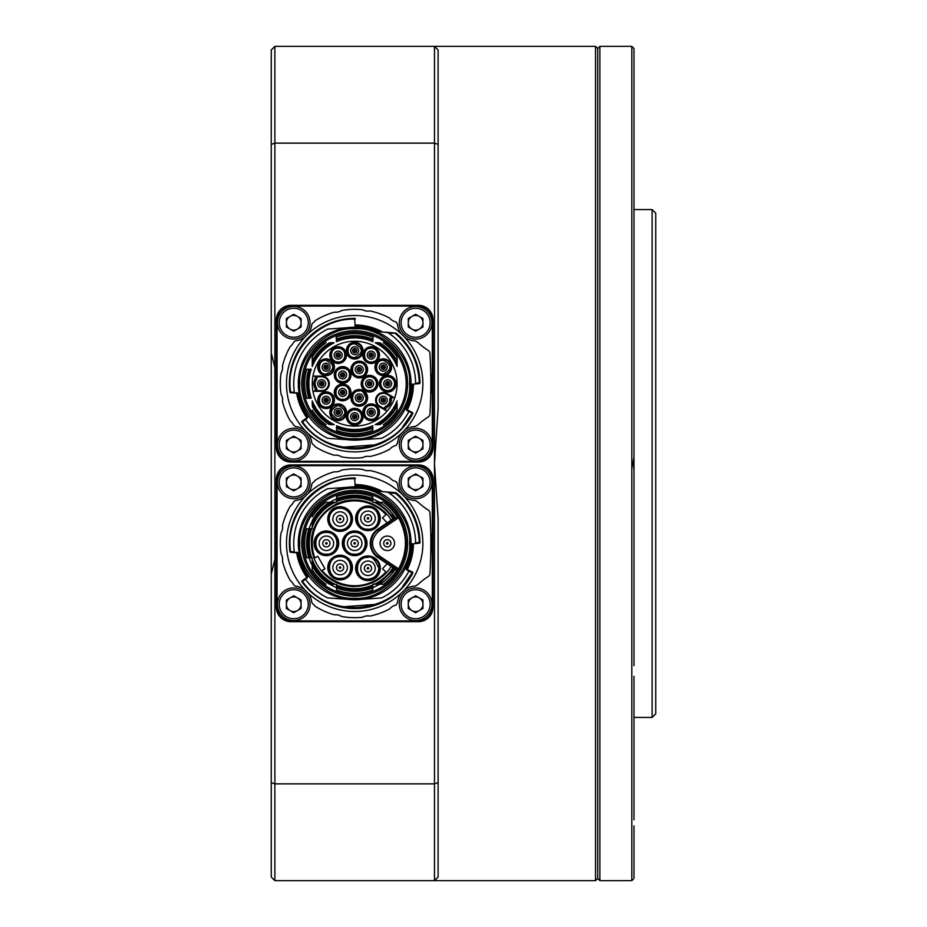 <?xml version="1.0" encoding="UTF-8"?>
<svg xmlns="http://www.w3.org/2000/svg" width="927" height="927" viewBox="0 0 927 927"><rect width="100%" height="100%" fill="white"/><g stroke="black" fill="none" stroke-linecap="round" stroke-linejoin="round"><path stroke-width="1.39" d="M652.121 209.583L655.748 213.21L655.748 713.79L652.121 717.417L652.121 209.583L633.987 209.583M633.987 676.258L633.987 819.781M633.118 879.329L631.808 880.65L631.808 46.35L599.885 46.35L599.885 880.65L631.808 880.65M633.987 469.607L633.987 457.393L632.898 463.5L633.987 469.607L633.987 665.667M633.987 48.575L632.898 47.439L633.987 48.575L633.987 457.393M597.718 48.528L597.718 878.472L595.54 880.65L595.54 46.35L597.718 48.528L599.885 46.35M271.252 573.998L274.879 559.398L274.879 880.65L271.252 877.023L271.252 49.977L274.879 46.35L434.485 46.35L438.112 49.977L438.112 408.61L434.485 463.5L434.485 46.35L595.54 46.35M274.879 559.398L274.879 367.602L271.252 353.002M271.252 782.631L274.879 783.86L434.485 783.86L434.485 463.5L438.112 518.39L438.112 877.023L434.485 880.65L434.485 783.86L438.112 782.631M271.252 49.977L274.879 46.35L274.879 143.14L434.485 143.14L438.112 144.369M271.252 144.369L274.879 143.14L274.879 367.602M274.879 880.65L595.54 880.65M633.987 825.899L633.987 878.425M633.987 101.101L633.987 107.219M633.987 261.333L633.987 250.742M354.682 328.784C327.393 326.408 297.393 356.408 299.757 383.697C297.393 410.985 327.382 440.985 354.682 438.622C381.959 440.985 411.959 410.985 409.595 383.697C411.959 356.408 381.97 326.408 354.682 328.784M354.682 327.324A56.373 56.373 0 0 0 298.309 383.697A56.373 56.373 0 0 0 354.682 440.07A56.373 56.373 0 0 0 411.043 383.697A56.373 56.373 0 0 0 354.682 327.324M354.682 436.652A52.955 52.955 0 0 1 301.715 383.697A52.955 52.955 0 0 1 354.682 330.742A52.955 52.955 0 0 1 407.637 383.697A52.955 52.955 0 0 1 354.682 436.652M354.682 435.203A51.506 51.506 0 0 1 303.164 383.697A51.506 51.506 0 0 1 354.682 332.19A51.506 51.506 0 0 1 406.188 383.697A51.506 51.506 0 0 1 354.682 435.203M312.237 400.893A45.794 45.794 0 0 0 334.172 424.636L331.565 424.682L331.982 423.778A46.06 46.06 0 0 1 312.944 403.175L312.237 400.893M312.237 401.02L312.237 404.751C316.513 413.233 322.735 419.873 330.927 424.682L331.565 424.682M325.945 424.682L326.026 424.682A50.012 50.012 0 0 1 312.237 410.163L312.237 410.244A50.058 50.058 0 0 0 325.945 424.682A50.058 50.058 0 0 1 312.237 410.244M372.863 341.669A45.794 45.794 0 0 0 336.501 341.669L336.177 337.822L338.564 340.557A46.06 46.06 0 0 1 370.8 340.557L372.863 341.669L373.175 337.231A50.012 50.012 0 0 0 336.177 337.231L336.177 337.822M336.177 337.185A50.058 50.058 0 0 1 373.175 337.185A50.058 50.058 0 0 0 336.177 337.185L336.177 337.231M336.536 425.748A45.794 45.794 0 0 0 372.816 425.748L370.8 426.849A46.06 46.06 0 0 1 338.564 426.849L336.536 425.748L336.536 430.36A50.058 50.058 0 0 0 354.682 433.755A50.058 50.058 0 0 1 336.536 430.36M306.767 398.204L311.24 398.204A45.794 45.794 0 0 1 311.24 369.189L306.767 369.189A50.058 50.058 0 0 0 306.767 398.204A50.058 50.058 0 0 1 306.767 369.189M331.982 343.616L331.565 342.712L334.172 342.758A45.794 45.794 0 0 0 312.237 366.501L312.237 363.952L312.237 366.374L312.944 364.218A46.06 46.06 0 0 1 331.982 343.616L334.172 342.758M331.565 342.712L330.927 342.712C322.735 347.521 316.513 354.16 312.237 362.654L312.237 357.231L312.237 363.952L312.944 364.218M325.945 342.712L326.026 342.712A50.012 50.012 0 0 0 312.237 357.231L312.237 357.15A50.058 50.058 0 0 1 325.945 342.712A50.058 50.058 0 0 0 312.237 357.15M383.407 342.712A50.058 50.058 0 0 1 397.115 357.15L397.115 362.654L397.115 357.15A50.058 50.058 0 0 0 383.407 342.712L383.338 342.712A50.012 50.012 0 0 1 397.115 357.231M397.115 366.478L397.115 366.501A45.794 45.794 0 0 0 375.18 342.758L377.799 342.712L377.37 343.616A46.06 46.06 0 0 1 396.42 364.218L397.104 366.408L397.115 362.654C392.851 354.16 386.617 347.521 378.425 342.712L377.799 342.712M397.115 400.893L396.42 403.175A46.06 46.06 0 0 1 377.37 423.778L377.799 424.682L375.18 424.636A45.794 45.794 0 0 0 397.115 400.893L397.115 401.02M377.799 424.682L378.425 424.682C386.617 419.873 392.851 413.233 397.115 404.751L397.115 410.163L397.115 403.442L396.42 403.175M354.682 341.252A42.445 42.445 0 0 1 387.022 411.171A42.445 42.445 0 0 1 312.932 376.084A42.445 42.445 0 0 1 354.682 341.252M334.172 424.636L331.982 423.778M336.501 341.669L338.564 340.557M372.816 430.36A50.058 50.058 0 0 1 354.682 433.755A50.058 50.058 0 0 0 372.816 430.36L372.816 425.748M311.205 398.204L310.406 396.385A46.06 46.06 0 0 1 310.406 371.02L311.205 369.189M375.18 342.758L377.37 343.616M377.37 423.778L375.18 424.636M383.338 424.682L383.407 424.682A50.058 50.058 0 0 0 397.115 410.244L397.115 410.163A50.012 50.012 0 0 1 383.338 424.682M411.043 382.747L410.939 380.244M410.939 387.15L411.043 384.659M347.289 439.688A56.477 56.477 0 0 0 362.063 439.688L381.704 438.309A60.939 60.939 0 0 0 408.54 412.214A1.448 1.448 0 0 0 407.903 410.232L405.771 409.166A0.73 0.73 0 0 1 405.447 408.204L405.632 408.309A56.593 56.593 0 0 0 411.252 384.983L411.032 384.995A0.73 0.73 0 0 1 411.692 384.288L419.305 383.627L419.236 382.909C418.587 363.083 410.719 346.721 395.667 333.801L395.725 333.083L387.162 332.329A1.448 1.448 0 0 1 387.822 332.561L375.597 331.321A0.73 0.73 0 0 1 375.4 331.275L380.452 331.692A58.042 58.042 0 0 0 355.18 325.667L355.18 326.095A57.601 57.601 0 0 1 379.131 331.542L379.363 331.646M315.864 376.084L315.864 379.34L315.145 379.108A7.984 7.984 0 0 0 315.145 388.286L315.864 388.054L315.864 391.31M312.932 376.084L321.669 376.084A7.613 7.613 0 0 1 329.282 383.697A7.613 7.613 0 0 1 321.669 391.31L312.932 391.31M326.095 375.539A8.343 8.343 0 0 1 317.752 367.196A8.343 8.343 0 0 1 326.095 358.853A8.343 8.343 0 0 1 334.438 367.196A8.343 8.343 0 0 1 326.095 375.539M326.095 408.54A8.343 8.343 0 0 1 317.752 400.197A8.343 8.343 0 0 1 326.095 391.854A8.343 8.343 0 0 1 334.438 400.197A8.343 8.343 0 0 1 326.095 408.54M338.17 420.626A8.343 8.343 0 0 1 329.827 412.283A8.343 8.343 0 0 1 338.17 403.94A8.343 8.343 0 0 1 346.513 412.283A8.343 8.343 0 0 1 338.17 420.626M354.682 425.053A8.343 8.343 0 0 1 346.339 416.71A8.343 8.343 0 0 1 354.682 408.367A8.343 8.343 0 0 1 363.025 416.71A8.343 8.343 0 0 1 354.682 425.053M371.182 420.626A8.343 8.343 0 0 1 362.839 412.283A8.343 8.343 0 0 1 371.182 403.94A8.343 8.343 0 0 1 379.525 412.283A8.343 8.343 0 0 1 371.182 420.626M369.549 392.04A8.343 8.343 0 0 1 361.206 383.697A8.343 8.343 0 0 1 369.549 375.354A8.343 8.343 0 0 1 377.892 383.697A8.343 8.343 0 0 1 369.549 392.04M387.683 392.04A8.343 8.343 0 0 1 379.34 383.697A8.343 8.343 0 0 1 387.683 375.354A8.343 8.343 0 0 1 396.026 383.697A8.343 8.343 0 0 1 387.683 392.04M342.642 400.777A8.343 8.343 0 0 1 334.299 392.434A8.343 8.343 0 0 1 342.642 384.091A8.343 8.343 0 0 1 350.985 392.434A8.343 8.343 0 0 1 342.642 400.777M359.27 377.892A8.343 8.343 0 0 1 350.927 369.549A8.343 8.343 0 0 1 359.27 361.206A8.343 8.343 0 0 1 367.613 369.549A8.343 8.343 0 0 1 359.27 377.892M342.642 383.303A8.343 8.343 0 0 1 334.299 374.96A8.343 8.343 0 0 1 342.642 366.617A8.343 8.343 0 0 1 350.985 374.96A8.343 8.343 0 0 1 342.642 383.303M359.27 406.188A8.343 8.343 0 0 1 350.927 397.845A8.343 8.343 0 0 1 359.27 389.502A8.343 8.343 0 0 1 367.613 397.845A8.343 8.343 0 0 1 359.27 406.188M383.268 375.539A8.343 8.343 0 0 1 374.925 367.196A8.343 8.343 0 0 1 383.268 358.853A8.343 8.343 0 0 1 391.611 367.196A8.343 8.343 0 0 1 383.268 375.539M371.182 363.454A8.343 8.343 0 0 1 362.839 355.111A8.343 8.343 0 0 1 371.182 346.768A8.343 8.343 0 0 1 379.525 355.111A8.343 8.343 0 0 1 371.182 363.454M354.682 359.027A8.343 8.343 0 0 1 346.339 350.684A8.343 8.343 0 0 1 354.682 342.341A8.343 8.343 0 0 1 363.025 350.684A8.343 8.343 0 0 1 354.682 359.027M338.17 363.454A8.343 8.343 0 0 1 329.827 355.111A8.343 8.343 0 0 1 338.17 346.768A8.343 8.343 0 0 1 346.513 355.111A8.343 8.343 0 0 1 338.17 363.454M387.022 411.171L379.456 406.802A7.613 7.613 0 0 1 383.268 392.584A7.613 7.613 0 0 1 387.069 393.604L394.647 397.973M326.095 359.572A7.613 7.613 0 0 0 318.471 367.196A7.613 7.613 0 0 0 326.095 374.809A7.613 7.613 0 0 0 333.708 367.196A7.613 7.613 0 0 0 326.095 359.572M326.095 392.584A7.613 7.613 0 0 0 318.471 400.197A7.613 7.613 0 0 0 326.095 407.822A7.613 7.613 0 0 0 333.708 400.197A7.613 7.613 0 0 0 326.095 392.584M338.17 404.67A7.613 7.613 0 0 0 330.557 412.283A7.613 7.613 0 0 0 338.17 419.896A7.613 7.613 0 0 0 345.794 412.283A7.613 7.613 0 0 0 338.17 404.67M354.682 409.085A7.613 7.613 0 0 0 347.057 416.71A7.613 7.613 0 0 0 354.682 424.323A7.613 7.613 0 0 0 362.295 416.71A7.613 7.613 0 0 0 354.682 409.085M371.182 404.67A7.613 7.613 0 0 0 363.569 412.283A7.613 7.613 0 0 0 371.182 419.896A7.613 7.613 0 0 0 378.795 412.283A7.613 7.613 0 0 0 371.182 404.67M369.549 376.084A7.613 7.613 0 0 0 361.936 383.697A7.613 7.613 0 0 0 369.549 391.31A7.613 7.613 0 0 0 377.173 383.697A7.613 7.613 0 0 0 369.549 376.084M387.683 376.084A7.613 7.613 0 0 0 380.07 383.697A7.613 7.613 0 0 0 387.683 391.31A7.613 7.613 0 0 0 395.308 383.697A7.613 7.613 0 0 0 387.683 376.084M342.642 384.821A7.613 7.613 0 0 0 335.029 392.434A7.613 7.613 0 0 0 342.642 400.058A7.613 7.613 0 0 0 350.267 392.434A7.613 7.613 0 0 0 342.642 384.821M359.27 361.936A7.613 7.613 0 0 0 351.657 369.549A7.613 7.613 0 0 0 359.27 377.173A7.613 7.613 0 0 0 366.895 369.549A7.613 7.613 0 0 0 359.27 361.936M342.642 367.335A7.613 7.613 0 0 0 335.029 374.96A7.613 7.613 0 0 0 342.642 382.573A7.613 7.613 0 0 0 350.267 374.96A7.613 7.613 0 0 0 342.642 367.335M359.27 390.221A7.613 7.613 0 0 0 351.657 397.845A7.613 7.613 0 0 0 359.27 405.458A7.613 7.613 0 0 0 366.895 397.845A7.613 7.613 0 0 0 359.27 390.221M383.268 359.572A7.613 7.613 0 0 0 375.644 367.196A7.613 7.613 0 0 0 383.268 374.809A7.613 7.613 0 0 0 390.881 367.196A7.613 7.613 0 0 0 383.268 359.572M371.182 347.498A7.613 7.613 0 0 0 363.569 355.111A7.613 7.613 0 0 0 371.182 362.724A7.613 7.613 0 0 0 378.795 355.111A7.613 7.613 0 0 0 371.182 347.498M354.682 343.071A7.613 7.613 0 0 0 347.057 350.684A7.613 7.613 0 0 0 354.682 358.309A7.613 7.613 0 0 0 362.295 350.684A7.613 7.613 0 0 0 354.682 343.071M338.17 347.498A7.613 7.613 0 0 0 330.557 355.111A7.613 7.613 0 0 0 338.17 362.724A7.613 7.613 0 0 0 345.794 355.111A7.613 7.613 0 0 0 338.17 347.498M326.095 374.091C317.567 374.728 316.895 359.827 326.095 360.302C335.018 364.774 335.018 369.375 326.095 374.091M326.095 407.092C316.837 407.324 317.509 392.839 326.095 393.303C335.354 392.99 334.624 407.637 326.095 407.092M338.17 419.178C329.236 414.589 329.236 409.989 338.17 405.389C347.046 409.989 347.046 414.578 338.17 419.178M371.182 419.178C362.04 419.583 362.573 404.809 371.182 405.389C380.476 405.041 379.653 419.757 371.182 419.178M342.642 399.328C333.488 399.583 333.952 385.145 342.642 385.551C351.785 385.134 351.287 399.908 342.642 399.328M359.27 376.443C350.754 376.941 350.012 362.353 359.27 362.666C367.776 362.109 368.54 376.721 359.27 376.443M349.537 374.96C349.919 383.894 335.284 383.848 335.748 374.96C335.203 366.246 350.07 365.956 349.537 374.96M359.27 404.74C349.977 405.087 350.823 390.348 359.27 390.951C361.808 389.896 364.091 392.376 366.142 398.378C365.597 402.121 363.314 404.242 359.27 404.74M383.268 374.091C374.01 374.404 374.728 359.757 383.268 360.302C392.156 364.983 392.156 369.583 383.268 374.091M371.182 362.005C362.677 362.619 361.936 347.834 371.182 348.216C379.583 347.66 380.58 362.272 371.182 362.005M354.682 357.579C345.725 357.903 345.852 343.442 354.682 343.801C363.558 348.367 363.558 352.967 354.682 357.579M338.17 362.005C329.097 361.889 329.433 347.428 338.17 348.216C347.254 347.892 346.907 362.411 338.17 362.005M312.944 403.175L312.237 403.442M370.8 340.557L373.175 337.822M371.356 339.352C360.209 335.319 349.097 335.319 338.007 339.352M338.564 426.849L336.536 429.328M338.007 428.042L354.682 431.067L371.356 428.042L370.8 426.849M372.816 429.328L371.356 428.042M307.752 398.204L310.406 396.385M310.406 371.02L307.752 369.189M309.166 370.557C306.686 379.317 306.686 388.077 309.166 396.837M396.42 364.218L397.115 363.952M317.312 391.31L316.594 387.799L315.864 388.054A7.254 7.254 0 0 1 315.864 379.34L316.594 379.595L317.312 376.084M384.485 409.699L386.119 406.872L386.629 407.44A7.984 7.984 0 0 0 391.217 399.491L390.464 399.34L392.098 396.513M390.846 395.783L389.711 399.189L390.464 399.34A7.254 7.254 0 0 1 386.119 406.872L385.609 406.293L383.222 408.981M414.288 384.068A1.448 1.448 0 0 0 415.609 382.596A60.939 60.939 0 0 0 387.822 332.561M295.597 393.118A1.448 1.448 0 0 1 294.288 391.866A60.939 60.939 0 0 1 327.648 329.085L347.289 327.706A56.477 56.477 0 0 1 355.168 327.219L354.682 319.131C317.104 317.961 284.682 354.856 290.638 391.959L290.58 392.677L298.598 393.384A0.73 0.73 0 0 1 299.247 393.963L299.027 393.963A56.593 56.593 0 0 0 308.193 415.968L308.378 415.841A0.73 0.73 0 0 1 308.204 416.849L306.258 418.228A1.448 1.448 0 0 0 305.945 420.29A60.939 60.939 0 0 0 327.648 438.309L350.742 439.931M316.594 387.799A6.524 6.524 0 0 1 316.594 379.595M389.711 399.189A6.524 6.524 0 0 1 385.609 406.293M411.692 384.288L411.032 384.995L411.692 384.288M405.922 409.247L405.632 408.309L406.547 408.761A57.601 57.601 0 0 0 412.272 384.902L411.252 384.983L411.866 384.276M405.447 408.204L405.771 409.166L405.447 408.204M305.655 419.549L302.538 421.785C328.135 460.279 392.874 455.192 412.133 413.152L412.457 412.503L407.903 410.232M308.204 416.849L308.378 415.841L308.204 416.849M306.675 418.83L306.246 418.239L302.121 421.194L301.947 422.214A65.296 65.296 0 0 0 412.782 413.488L408.703 411.449M298.424 393.361L299.027 393.963L297.532 393.824A58.042 58.042 0 0 0 307.011 416.814L307.046 418.575M299.247 393.963L298.598 393.384L299.247 393.963M355.25 318.401L355.238 319.131L355.25 318.401A65.296 65.296 0 0 0 289.919 392.051L294.415 392.283M376.2 331.379L376.014 331.287A56.593 56.593 0 0 0 355.168 327.115M385.759 332.214L387.162 332.329M321.669 379.711A3.986 3.986 0 0 1 325.655 383.697A3.986 3.986 0 0 1 321.669 387.683A3.986 3.986 0 0 1 317.683 383.697A3.986 3.986 0 0 1 321.669 379.711M321.669 381.518A2.178 2.178 0 0 1 323.847 383.697A2.178 2.178 0 0 1 321.669 385.875A2.178 2.178 0 0 1 319.491 383.697A2.178 2.178 0 0 1 321.669 381.518A2.178 2.178 0 0 1 323.847 383.697A2.178 2.178 0 0 1 321.669 385.875A2.178 2.178 0 0 1 319.491 383.697A2.178 2.178 0 0 1 321.669 381.518A2.178 2.178 0 0 1 323.847 383.697A2.178 2.178 0 0 1 321.669 385.875A2.178 2.178 0 0 1 319.491 383.697M320.939 383.697A0.73 0.73 0 0 1 321.669 382.967A0.73 0.73 0 0 1 322.399 383.697A0.73 0.73 0 0 1 321.669 384.427A0.73 0.73 0 0 1 320.939 383.697M383.268 396.211A3.986 3.986 0 0 1 387.254 400.197A3.986 3.986 0 0 1 383.268 404.195A3.986 3.986 0 0 1 379.27 400.197A3.986 3.986 0 0 1 383.268 396.211M383.268 398.031A2.178 2.178 0 0 1 385.447 400.197A2.178 2.178 0 0 1 383.268 402.376A2.178 2.178 0 0 1 381.09 400.197A2.178 2.178 0 0 1 383.268 398.031A2.178 2.178 0 0 1 385.447 400.197A2.178 2.178 0 0 1 383.268 402.376A2.178 2.178 0 0 1 381.09 400.197A2.178 2.178 0 0 1 383.268 398.031A2.178 2.178 0 0 1 385.447 400.197A2.178 2.178 0 0 1 383.268 402.376A2.178 2.178 0 0 1 381.09 400.197A2.178 2.178 0 0 1 383.268 398.031M383.268 399.479A0.73 0.73 0 0 1 383.987 400.197A0.73 0.73 0 0 1 383.268 400.928A0.73 0.73 0 0 1 382.538 400.197A0.73 0.73 0 0 1 383.268 399.479M412.886 384.184L412.272 384.902L413.06 384.23M415.47 383.233L419.966 382.897A0.73 0.73 0 0 1 419.966 382.909A65.296 65.296 0 0 0 396.119 333.245A0.73 0.73 0 0 0 395.725 333.083A0.73 0.73 0 0 1 396.119 333.245L388.795 333.21M406.837 409.699L406.93 408.946A58.042 58.042 0 0 0 412.7 384.856L412.712 384.23A58.042 58.042 0 0 1 406.93 408.946L406.49 409.85M412.457 412.503A0.73 0.73 0 0 1 412.782 413.488A0.73 0.73 0 0 0 412.863 413.152L412.133 413.152L402.561 427.011M407.59 410.893L407.915 410.244M407.185 410.696L406.93 408.946L407.023 410.394M297.08 393.268L296.605 392.7L297.532 393.824L297.358 392.77M380.707 331.773A0.73 0.73 0 0 1 380.452 331.692A0.73 0.73 0 0 0 380.707 331.773A0.73 0.73 0 0 1 380.452 331.692A58.042 58.042 0 0 0 355.18 325.667M326.095 363.199A3.986 3.986 0 0 1 330.082 367.196A3.986 3.986 0 0 1 326.095 371.182A3.986 3.986 0 0 1 322.098 367.196A3.986 3.986 0 0 1 326.095 363.199M326.095 365.018A2.178 2.178 0 0 1 328.262 367.196A2.178 2.178 0 0 1 326.095 369.375A2.178 2.178 0 0 1 323.917 367.196A2.178 2.178 0 0 1 326.095 365.018A2.178 2.178 0 0 1 328.262 367.196A2.178 2.178 0 0 1 326.095 369.375A2.178 2.178 0 0 1 323.917 367.196A2.178 2.178 0 0 1 326.095 365.018A2.178 2.178 0 0 1 328.262 367.196A2.178 2.178 0 0 1 326.095 369.375A2.178 2.178 0 0 1 323.917 367.196A2.178 2.178 0 0 1 326.095 365.018M326.095 366.466A0.73 0.73 0 0 1 326.814 367.196A0.73 0.73 0 0 1 326.095 367.915A0.73 0.73 0 0 1 325.365 367.196A0.73 0.73 0 0 1 326.095 366.466M326.095 396.211A3.986 3.986 0 0 1 330.082 400.197A3.986 3.986 0 0 1 326.095 404.195A3.986 3.986 0 0 1 322.098 400.197A3.986 3.986 0 0 1 326.095 396.211M326.095 398.031A2.178 2.178 0 0 1 328.262 400.197A2.178 2.178 0 0 1 326.095 402.376A2.178 2.178 0 0 1 323.917 400.197A2.178 2.178 0 0 1 326.095 398.031A2.178 2.178 0 0 1 328.262 400.197A2.178 2.178 0 0 1 326.095 402.376A2.178 2.178 0 0 1 323.917 400.197A2.178 2.178 0 0 1 326.095 398.031A2.178 2.178 0 0 1 328.262 400.197A2.178 2.178 0 0 1 326.095 402.376A2.178 2.178 0 0 1 323.917 400.197A2.178 2.178 0 0 1 326.095 398.031M326.095 399.479A0.73 0.73 0 0 1 326.814 400.197A0.73 0.73 0 0 1 326.095 400.928A0.73 0.73 0 0 1 325.365 400.197A0.73 0.73 0 0 1 326.095 399.479M338.17 408.297A3.986 3.986 0 0 1 342.167 412.283A3.986 3.986 0 0 1 338.17 416.269A3.986 3.986 0 0 1 334.183 412.283A3.986 3.986 0 0 1 338.17 408.297M338.17 410.105A2.178 2.178 0 0 1 340.348 412.283A2.178 2.178 0 0 1 338.17 414.462A2.178 2.178 0 0 1 336.003 412.283A2.178 2.178 0 0 1 338.17 410.105A2.178 2.178 0 0 1 340.348 412.283A2.178 2.178 0 0 1 338.17 414.462A2.178 2.178 0 0 1 336.003 412.283A2.178 2.178 0 0 1 338.17 410.105A2.178 2.178 0 0 1 340.348 412.283A2.178 2.178 0 0 1 338.17 414.462A2.178 2.178 0 0 1 336.003 412.283A2.178 2.178 0 0 1 338.17 410.105M338.17 411.553A0.73 0.73 0 0 1 338.9 412.283A0.73 0.73 0 0 1 338.17 413.013A0.73 0.73 0 0 1 337.451 412.283A0.73 0.73 0 0 1 338.17 411.553M354.682 412.712A3.986 3.986 0 0 1 358.668 416.71A3.986 3.986 0 0 1 354.682 420.696A3.986 3.986 0 0 1 350.684 416.71A3.986 3.986 0 0 1 354.682 412.712M354.682 414.531A2.178 2.178 0 0 1 356.86 416.71A2.178 2.178 0 0 1 354.682 418.888A2.178 2.178 0 0 1 352.503 416.71A2.178 2.178 0 0 1 354.682 414.531A2.178 2.178 0 0 1 356.86 416.71A2.178 2.178 0 0 1 354.682 418.888A2.178 2.178 0 0 1 352.503 416.71A2.178 2.178 0 0 1 354.682 414.531A2.178 2.178 0 0 1 356.86 416.71A2.178 2.178 0 0 1 354.682 418.888A2.178 2.178 0 0 1 352.503 416.71A2.178 2.178 0 0 1 354.682 414.531M354.682 415.98A0.73 0.73 0 0 1 355.4 416.71A0.73 0.73 0 0 1 354.682 417.428A0.73 0.73 0 0 1 353.952 416.71A0.73 0.73 0 0 1 354.682 415.98M371.182 408.297A3.986 3.986 0 0 1 375.168 412.283A3.986 3.986 0 0 1 371.182 416.269A3.986 3.986 0 0 1 367.196 412.283A3.986 3.986 0 0 1 371.182 408.297M371.182 410.105A2.178 2.178 0 0 1 373.361 412.283A2.178 2.178 0 0 1 371.182 414.462A2.178 2.178 0 0 1 369.004 412.283A2.178 2.178 0 0 1 371.182 410.105A2.178 2.178 0 0 1 373.361 412.283A2.178 2.178 0 0 1 371.182 414.462A2.178 2.178 0 0 1 369.004 412.283A2.178 2.178 0 0 1 371.182 410.105A2.178 2.178 0 0 1 373.361 412.283A2.178 2.178 0 0 1 371.182 414.462A2.178 2.178 0 0 1 369.004 412.283A2.178 2.178 0 0 1 371.182 410.105M371.182 411.553A0.73 0.73 0 0 1 371.912 412.283A0.73 0.73 0 0 1 371.182 413.013A0.73 0.73 0 0 1 370.452 412.283A0.73 0.73 0 0 1 371.182 411.553M369.549 379.711A3.986 3.986 0 0 1 373.546 383.697A3.986 3.986 0 0 1 369.549 387.683A3.986 3.986 0 0 1 365.562 383.697A3.986 3.986 0 0 1 369.549 379.711M369.549 381.518A2.178 2.178 0 0 1 371.727 383.697A2.178 2.178 0 0 1 369.549 385.875A2.178 2.178 0 0 1 367.37 383.697A2.178 2.178 0 0 1 369.549 381.518A2.178 2.178 0 0 1 371.727 383.697A2.178 2.178 0 0 1 369.549 385.875A2.178 2.178 0 0 1 367.37 383.697A2.178 2.178 0 0 1 369.549 381.518A2.178 2.178 0 0 1 371.727 383.697A2.178 2.178 0 0 1 369.549 385.875A2.178 2.178 0 0 1 367.37 383.697M368.83 383.697A0.73 0.73 0 0 1 369.549 382.967A0.73 0.73 0 0 1 370.279 383.697A0.73 0.73 0 0 1 369.549 384.427A0.73 0.73 0 0 1 368.83 383.697M387.683 379.711A3.986 3.986 0 0 1 391.681 383.697A3.986 3.986 0 0 1 387.683 387.683A3.986 3.986 0 0 1 383.697 383.697A3.986 3.986 0 0 1 387.683 379.711M387.683 381.518A2.178 2.178 0 0 1 389.861 383.697A2.178 2.178 0 0 1 387.683 385.875A2.178 2.178 0 0 1 385.516 383.697A2.178 2.178 0 0 1 387.683 381.518A2.178 2.178 0 0 1 389.861 383.697A2.178 2.178 0 0 1 387.683 385.875A2.178 2.178 0 0 1 385.516 383.697A2.178 2.178 0 0 1 387.683 381.518A2.178 2.178 0 0 1 389.861 383.697A2.178 2.178 0 0 1 387.683 385.875A2.178 2.178 0 0 1 385.516 383.697A2.178 2.178 0 0 1 387.683 381.518M387.683 382.967A0.73 0.73 0 0 1 388.413 383.697A0.73 0.73 0 0 1 387.683 384.427A0.73 0.73 0 0 1 386.965 383.697A0.73 0.73 0 0 1 387.683 382.967M342.642 388.448A3.986 3.986 0 0 1 346.64 392.434A3.986 3.986 0 0 1 342.642 396.432A3.986 3.986 0 0 1 338.656 392.434A3.986 3.986 0 0 1 342.642 388.448M342.642 390.267A2.178 2.178 0 0 1 344.821 392.434A2.178 2.178 0 0 1 342.642 394.612A2.178 2.178 0 0 1 340.476 392.434A2.178 2.178 0 0 1 342.642 390.267A2.178 2.178 0 0 1 344.821 392.434A2.178 2.178 0 0 1 342.642 394.612A2.178 2.178 0 0 1 340.476 392.434A2.178 2.178 0 0 1 342.642 390.267A2.178 2.178 0 0 1 344.821 392.434A2.178 2.178 0 0 1 342.642 394.612A2.178 2.178 0 0 1 340.476 392.434A2.178 2.178 0 0 1 342.642 390.267M342.642 391.715A0.73 0.73 0 0 1 343.372 392.434A0.73 0.73 0 0 1 342.642 393.164A0.73 0.73 0 0 1 341.924 392.434A0.73 0.73 0 0 1 342.642 391.715M359.27 365.562A3.986 3.986 0 0 1 363.268 369.549A3.986 3.986 0 0 1 359.27 373.546A3.986 3.986 0 0 1 355.284 369.549A3.986 3.986 0 0 1 359.27 365.562M359.27 367.382A2.178 2.178 0 0 1 361.449 369.549A2.178 2.178 0 0 1 359.27 371.727A2.178 2.178 0 0 1 357.092 369.549A2.178 2.178 0 0 1 359.27 367.382A2.178 2.178 0 0 1 361.449 369.549A2.178 2.178 0 0 1 359.27 371.727A2.178 2.178 0 0 1 357.092 369.549A2.178 2.178 0 0 1 359.27 367.382A2.178 2.178 0 0 1 361.449 369.549A2.178 2.178 0 0 1 359.27 371.727A2.178 2.178 0 0 1 357.092 369.549M358.552 369.549A0.73 0.73 0 0 1 359.27 368.83A0.73 0.73 0 0 1 360 369.549A0.73 0.73 0 0 1 359.27 370.279A0.73 0.73 0 0 1 358.552 369.549M342.642 370.962A3.986 3.986 0 0 1 346.64 374.96A3.986 3.986 0 0 1 342.642 378.946A3.986 3.986 0 0 1 338.656 374.96A3.986 3.986 0 0 1 342.642 370.962M342.642 372.781A2.178 2.178 0 0 1 344.821 374.96A2.178 2.178 0 0 1 342.642 377.127A2.178 2.178 0 0 1 340.476 374.96A2.178 2.178 0 0 1 342.642 372.781A2.178 2.178 0 0 1 344.821 374.96A2.178 2.178 0 0 1 342.642 377.127A2.178 2.178 0 0 1 340.476 374.96A2.178 2.178 0 0 1 342.642 372.781A2.178 2.178 0 0 1 344.821 374.96A2.178 2.178 0 0 1 342.642 377.127A2.178 2.178 0 0 1 340.476 374.96A2.178 2.178 0 0 1 342.642 372.781M342.642 374.23A0.73 0.73 0 0 1 343.372 374.96A0.73 0.73 0 0 1 342.642 375.678A0.73 0.73 0 0 1 341.924 374.96A0.73 0.73 0 0 1 342.642 374.23M359.27 393.848A3.986 3.986 0 0 1 363.268 397.845A3.986 3.986 0 0 1 359.27 401.831A3.986 3.986 0 0 1 355.284 397.845A3.986 3.986 0 0 1 359.27 393.848M359.27 395.667A2.178 2.178 0 0 1 361.449 397.845A2.178 2.178 0 0 1 359.27 400.024A2.178 2.178 0 0 1 357.092 397.845A2.178 2.178 0 0 1 359.27 395.667A2.178 2.178 0 0 1 361.449 397.845A2.178 2.178 0 0 1 359.27 400.024A2.178 2.178 0 0 1 357.092 397.845A2.178 2.178 0 0 1 359.27 395.667A2.178 2.178 0 0 1 361.449 397.845A2.178 2.178 0 0 1 359.27 400.024A2.178 2.178 0 0 1 357.092 397.845M358.552 397.845A0.73 0.73 0 0 1 359.27 397.115A0.73 0.73 0 0 1 360 397.845A0.73 0.73 0 0 1 359.27 398.564A0.73 0.73 0 0 1 358.552 397.845M383.268 363.199A3.986 3.986 0 0 1 387.254 367.196A3.986 3.986 0 0 1 383.268 371.182A3.986 3.986 0 0 1 379.27 367.196A3.986 3.986 0 0 1 383.268 363.199M383.268 365.018A2.178 2.178 0 0 1 385.447 367.196A2.178 2.178 0 0 1 383.268 369.375A2.178 2.178 0 0 1 381.09 367.196A2.178 2.178 0 0 1 383.268 365.018A2.178 2.178 0 0 1 385.447 367.196A2.178 2.178 0 0 1 383.268 369.375A2.178 2.178 0 0 1 381.09 367.196A2.178 2.178 0 0 1 383.268 365.018A2.178 2.178 0 0 1 385.447 367.196A2.178 2.178 0 0 1 383.268 369.375A2.178 2.178 0 0 1 381.09 367.196M382.538 367.196A0.73 0.73 0 0 1 383.268 366.466A0.73 0.73 0 0 1 383.987 367.196A0.73 0.73 0 0 1 383.268 367.915A0.73 0.73 0 0 1 382.538 367.196M371.182 351.124A3.986 3.986 0 0 1 375.168 355.111A3.986 3.986 0 0 1 371.182 359.097A3.986 3.986 0 0 1 367.196 355.111A3.986 3.986 0 0 1 371.182 351.124M371.182 352.932A2.178 2.178 0 0 1 373.361 355.111A2.178 2.178 0 0 1 371.182 357.289A2.178 2.178 0 0 1 369.004 355.111A2.178 2.178 0 0 1 371.182 352.932A2.178 2.178 0 0 1 373.361 355.111A2.178 2.178 0 0 1 371.182 357.289A2.178 2.178 0 0 1 369.004 355.111A2.178 2.178 0 0 1 371.182 352.932A2.178 2.178 0 0 1 373.361 355.111A2.178 2.178 0 0 1 371.182 357.289A2.178 2.178 0 0 1 369.004 355.111A2.178 2.178 0 0 1 371.182 352.932M371.182 354.381A0.73 0.73 0 0 1 371.912 355.111A0.73 0.73 0 0 1 371.182 355.841A0.73 0.73 0 0 1 370.452 355.111A0.73 0.73 0 0 1 371.182 354.381M354.682 346.698A3.986 3.986 0 0 1 358.668 350.684A3.986 3.986 0 0 1 354.682 354.682A3.986 3.986 0 0 1 350.684 350.684A3.986 3.986 0 0 1 354.682 346.698M354.682 348.517A2.178 2.178 0 0 1 356.86 350.684A2.178 2.178 0 0 1 354.682 352.863A2.178 2.178 0 0 1 352.503 350.684A2.178 2.178 0 0 1 354.682 348.517A2.178 2.178 0 0 1 356.86 350.684A2.178 2.178 0 0 1 354.682 352.863A2.178 2.178 0 0 1 352.503 350.684A2.178 2.178 0 0 1 354.682 348.517A2.178 2.178 0 0 1 356.86 350.684A2.178 2.178 0 0 1 354.682 352.863A2.178 2.178 0 0 1 352.503 350.684A2.178 2.178 0 0 1 354.682 348.517M354.682 349.966A0.73 0.73 0 0 1 355.4 350.684A0.73 0.73 0 0 1 354.682 351.414A0.73 0.73 0 0 1 353.952 350.684A0.73 0.73 0 0 1 354.682 349.966M338.17 351.124A3.986 3.986 0 0 1 342.167 355.111A3.986 3.986 0 0 1 338.17 359.097A3.986 3.986 0 0 1 334.183 355.111A3.986 3.986 0 0 1 338.17 351.124M338.17 352.932A2.178 2.178 0 0 1 340.348 355.111A2.178 2.178 0 0 1 338.17 357.289A2.178 2.178 0 0 1 336.003 355.111A2.178 2.178 0 0 1 338.17 352.932A2.178 2.178 0 0 1 340.348 355.111A2.178 2.178 0 0 1 338.17 357.289A2.178 2.178 0 0 1 336.003 355.111A2.178 2.178 0 0 1 338.17 352.932A2.178 2.178 0 0 1 340.348 355.111A2.178 2.178 0 0 1 338.17 357.289A2.178 2.178 0 0 1 336.003 355.111M337.451 355.111A0.73 0.73 0 0 1 338.17 354.381A0.73 0.73 0 0 1 338.9 355.111A0.73 0.73 0 0 1 338.17 355.841A0.73 0.73 0 0 1 337.451 355.111M419.966 382.909A0.73 0.73 0 0 1 419.305 383.627A0.73 0.73 0 0 0 419.966 382.909L419.236 382.909M297.37 393.268L297.984 393.871A57.601 57.601 0 0 0 307.37 416.559L306.246 418.239M301.947 422.214A0.73 0.73 0 0 1 302.121 421.194A0.73 0.73 0 0 0 301.947 422.214M290.58 392.677A0.73 0.73 0 0 1 289.919 392.051A0.73 0.73 0 0 0 290.58 392.677M296.408 392.584L297.069 393.268M307.022 417.764L306.964 418.622M305.018 336.964A18.134 18.134 0 0 1 296.2 340.73A3.627 3.627 0 0 0 293.477 342.642A11.611 11.611 0 0 1 290.336 346.408A74.357 74.357 0 0 0 282.492 365.829A11.611 11.611 0 0 1 281.055 373.233A74.357 74.357 0 0 0 281.055 394.16A11.611 11.611 0 0 1 282.492 401.565A74.357 74.357 0 0 0 290.336 420.985A11.611 11.611 0 0 1 293.477 424.751A3.627 3.627 0 0 0 296.2 426.663A18.134 18.134 0 0 1 305.018 430.429M401.414 433.361A18.134 18.134 0 0 0 397.567 442.886L396.165 445.412A11.611 11.611 0 0 0 389.699 449.294A74.357 74.357 0 0 1 370.024 456.455A11.611 11.611 0 0 0 362.573 457.637A74.357 74.357 0 0 1 341.646 456.907A11.611 11.611 0 0 0 334.299 455.215A74.357 74.357 0 0 1 315.168 446.698A11.611 11.611 0 0 0 313.025 444.45A3.627 3.627 0 0 1 311.704 442.121A18.134 18.134 0 0 0 307.938 433.361M404.334 336.964A18.134 18.134 0 0 0 414.485 340.858A3.627 3.627 0 0 1 416.374 341.53A11.611 11.611 0 0 0 417.857 342.434A72.549 72.549 0 0 0 428.274 350.487A3.627 3.627 0 0 1 429.943 353.326A507.834 507.834 0 0 1 429.943 414.068A3.627 3.627 0 0 1 428.274 416.907A72.549 72.549 0 0 0 417.857 424.96A11.611 11.611 0 0 0 416.374 425.864A3.627 3.627 0 0 1 414.485 426.536A18.134 18.134 0 0 0 404.334 430.429M307.938 334.033A18.134 18.134 0 0 0 311.704 325.273A3.627 3.627 0 0 1 313.025 322.944A11.611 11.611 0 0 0 315.168 320.696A74.357 74.357 0 0 1 334.299 312.179A11.611 11.611 0 0 0 341.646 310.487A74.357 74.357 0 0 1 362.573 309.757A11.611 11.611 0 0 0 370.024 310.939A74.357 74.357 0 0 1 389.699 318.1A11.611 11.611 0 0 0 396.165 321.982L397.567 324.508A18.134 18.134 0 0 0 401.414 334.033M296.883 393.233L296.686 393.21A58.76 58.76 0 0 0 306.837 417.822L307.011 416.814M407.266 409.919L407.266 409.919A58.76 58.76 0 0 0 413.442 384.137M431.148 392.109L431.217 384.369A508.193 508.193 0 0 1 431.148 392.109L431.148 375.284A508.193 508.193 0 0 1 431.217 383.025L431.148 375.284M277.057 319.85L277.057 447.544A13.789 13.789 0 0 0 290.835 461.322L418.517 461.322A13.789 13.789 0 0 0 432.306 447.544L432.306 319.85A13.789 13.789 0 0 0 418.517 306.072L290.835 306.072A13.789 13.789 0 0 0 277.057 319.85L276.327 319.85L276.327 447.544A14.508 14.508 0 0 0 290.835 462.052L418.517 462.052A14.508 14.508 0 0 0 433.025 447.544L433.025 319.85A14.508 14.508 0 0 0 418.517 305.342L290.835 305.342A14.508 14.508 0 0 0 276.327 319.85M430.858 384.705L430.858 382.689M431.576 383.361L431.576 384.033A508.564 508.564 0 0 1 431.507 392.121L431.576 384.033A508.564 508.564 0 0 0 431.576 383.372L431.507 375.273A508.564 508.564 0 0 1 431.576 383.361L431.217 383.025M431.507 392.121L431.136 392.781M431.136 374.612L431.507 375.273M354.682 451.889A68.192 68.192 0 0 1 286.478 383.697A68.192 68.192 0 0 1 354.682 315.504A68.192 68.192 0 0 1 422.874 383.697A68.192 68.192 0 0 1 354.682 451.889M355.192 324.937A58.76 58.76 0 0 1 382.469 331.924M400.197 567.417L398.992 568.1C407.544 551.449 407.544 534.914 398.992 518.506L397.254 516.918L378.193 529.769L379.004 530.974C370.371 539.19 370.371 547.417 379.004 555.632L378.193 556.837A16.327 16.327 0 0 1 378.193 529.769M378.193 556.837L397.254 569.688L397.66 571.692A1.448 1.448 0 0 0 397.254 569.688L398.992 568.1M398.193 570.858L398.958 569.618M399.328 568.981L400.151 567.486M372.816 584.96L372.816 589.954A50.058 50.058 0 0 1 336.536 589.954L336.536 584.96A45.435 45.435 0 0 0 372.816 584.96L372.816 584.288L374.288 584.288A45.435 45.435 0 0 0 393.013 567.706L391.206 566.49C382.932 579.12 370.765 585.806 354.682 586.571C354.89 587.034 342.712 585.667 338.471 583.419C333.5 581.496 328.784 578.402 324.323 574.137C315.771 565.25 311.472 554.972 311.414 543.303C310.128 521.414 332.121 498.749 354.682 500.035C368.216 499.56 384.601 508.378 391.206 520.117L395.18 517.44A48.053 48.053 0 0 0 379.757 502.318L383.338 502.318L379.757 502.318M354.682 488.378C327.393 486.015 297.393 516.015 299.757 543.303C297.393 570.592 327.382 600.592 354.682 598.216C381.959 600.592 411.959 570.592 409.595 543.303C411.959 516.015 381.97 486.015 354.682 488.378M354.682 486.93A56.373 56.373 0 0 0 298.309 543.303A56.373 56.373 0 0 0 354.682 599.676A56.373 56.373 0 0 0 411.043 543.303A56.373 56.373 0 0 0 354.682 486.93A56.373 56.373 0 0 1 411.043 543.303A56.373 56.373 0 0 1 354.682 599.676M372.816 588.935L370.8 586.443A46.06 46.06 0 0 1 338.564 586.443L336.536 588.935M355.25 478.008L355.238 478.738L355.25 478.008A65.296 65.296 0 0 0 289.919 551.646L290.58 552.283A0.73 0.73 0 0 1 289.919 551.646A65.296 65.296 0 0 1 354.682 478.008L354.682 478.738C317.104 477.567 284.682 514.45 290.638 551.553L294.415 551.889M412.457 572.11A0.73 0.73 0 0 1 412.782 573.095L412.457 572.11L407.903 569.838A1.448 1.448 0 0 1 408.54 571.82A60.939 60.939 0 0 1 381.704 597.915L362.063 599.294A56.477 56.477 0 0 1 347.289 599.294M415.47 542.84L419.966 542.504A0.73 0.73 0 0 1 419.305 543.234L419.236 542.515C418.587 522.689 410.719 506.316 395.667 493.407L396.119 492.851A65.296 65.296 0 0 1 419.966 542.504A65.296 65.296 0 0 0 396.119 492.851A0.73 0.73 0 0 0 395.725 492.689L387.162 491.936A1.448 1.448 0 0 1 387.822 492.167L375.597 490.928A0.73 0.73 0 0 1 375.4 490.881L380.452 491.298A0.73 0.73 0 0 0 380.707 491.38A0.73 0.73 0 0 1 380.452 491.298A58.042 58.042 0 0 0 355.18 485.261L355.18 485.702A57.601 57.601 0 0 1 379.131 491.148L379.363 491.252M367.961 514.694A3.627 3.627 0 0 1 371.588 518.32A3.627 3.627 0 0 1 367.961 521.947A3.627 3.627 0 0 1 364.334 518.32A3.627 3.627 0 0 1 367.961 514.694A3.627 3.627 0 0 0 364.334 518.32A3.627 3.627 0 0 0 367.961 521.947M387.324 539.676A3.627 3.627 0 0 1 390.951 543.303A3.627 3.627 0 0 1 387.324 546.93A3.627 3.627 0 0 1 383.697 543.303A3.627 3.627 0 0 1 387.324 539.676A3.627 3.627 0 0 0 383.697 543.303A3.627 3.627 0 0 0 387.324 546.93M354.682 539.676A3.627 3.627 0 0 1 358.309 543.303A3.627 3.627 0 0 1 354.682 546.93A3.627 3.627 0 0 1 351.055 543.303A3.627 3.627 0 0 1 354.682 539.676A3.627 3.627 0 0 0 351.055 543.303A3.627 3.627 0 0 0 354.682 546.93M367.961 564.659A3.627 3.627 0 0 1 371.588 568.286A3.627 3.627 0 0 1 367.961 571.913A3.627 3.627 0 0 1 364.334 568.286A3.627 3.627 0 0 1 367.961 564.659A3.627 3.627 0 0 0 364.334 568.286A3.627 3.627 0 0 0 367.961 571.913M340.105 563.929A3.627 3.627 0 0 1 343.732 567.556A3.627 3.627 0 0 1 340.105 571.183A3.627 3.627 0 0 1 336.478 567.556A3.627 3.627 0 0 1 340.105 563.929A3.627 3.627 0 0 0 336.478 567.556A3.627 3.627 0 0 0 340.105 571.183M326.385 539.676A3.627 3.627 0 0 1 330.012 543.303A3.627 3.627 0 0 1 326.385 546.93A3.627 3.627 0 0 1 322.758 543.303A3.627 3.627 0 0 1 326.385 539.676A3.627 3.627 0 0 0 322.758 543.303A3.627 3.627 0 0 0 326.385 546.93M340.105 515.424A3.627 3.627 0 0 1 343.732 519.05A3.627 3.627 0 0 1 340.105 522.677A3.627 3.627 0 0 1 336.478 519.05A3.627 3.627 0 0 1 340.105 515.424A3.627 3.627 0 0 0 336.478 519.05A3.627 3.627 0 0 0 340.105 522.677M367.961 511.067A7.254 7.254 0 0 1 375.215 518.32A7.254 7.254 0 0 1 367.961 525.574A7.254 7.254 0 0 1 360.707 518.32A7.254 7.254 0 0 1 367.961 511.067M387.324 536.049A7.254 7.254 0 0 1 394.578 543.303A7.254 7.254 0 0 1 387.324 550.557A7.254 7.254 0 0 1 380.07 543.303A7.254 7.254 0 0 1 387.324 536.049M367.961 561.032A7.254 7.254 0 0 1 375.215 568.286A7.254 7.254 0 0 1 367.961 575.54A7.254 7.254 0 0 1 360.707 568.286A7.254 7.254 0 0 1 367.961 561.032M354.682 536.049A7.254 7.254 0 0 1 361.936 543.303A7.254 7.254 0 0 1 354.682 550.557A7.254 7.254 0 0 1 347.428 543.303A7.254 7.254 0 0 1 354.682 536.049M340.105 511.797A7.254 7.254 0 0 1 347.358 519.05A7.254 7.254 0 0 1 340.105 526.304A7.254 7.254 0 0 1 332.851 519.05A7.254 7.254 0 0 1 340.105 511.797M326.385 536.049A7.254 7.254 0 0 1 333.639 543.303A7.254 7.254 0 0 1 326.385 550.557A7.254 7.254 0 0 1 319.131 543.303A7.254 7.254 0 0 1 326.385 536.049M340.105 560.302A7.254 7.254 0 0 1 347.358 567.556A7.254 7.254 0 0 1 340.105 574.81A7.254 7.254 0 0 1 332.851 567.556A7.254 7.254 0 0 1 340.105 560.302M354.682 594.81A51.506 51.506 0 0 1 303.164 543.303A51.506 51.506 0 0 1 354.682 491.797A51.506 51.506 0 0 1 406.188 543.303A51.506 51.506 0 0 1 354.682 594.81M354.682 596.258A52.955 52.955 0 0 1 301.715 543.303A52.955 52.955 0 0 1 354.682 490.348A52.955 52.955 0 0 1 407.637 543.303A52.955 52.955 0 0 1 354.682 596.258M336.536 496.698L338.564 500.151A46.06 46.06 0 0 1 370.8 500.151L372.816 496.652A50.058 50.058 0 0 0 336.536 496.64L336.536 496.698A50.012 50.012 0 0 1 372.816 496.698M411.043 542.341L410.939 539.85M410.939 546.756L411.043 544.253M370.8 500.151L372.816 501.634A45.435 45.435 0 0 0 336.536 501.634L336.536 502.318L335.064 502.318A45.435 45.435 0 0 0 312.237 527.069L311.623 528.796A45.435 45.435 0 0 0 311.623 557.811L312.237 559.537A45.435 45.435 0 0 0 335.064 584.288L336.536 584.288L336.536 584.96M367.961 580.615A12.329 12.329 0 0 1 355.632 568.286A12.329 12.329 0 0 1 367.961 555.957A12.329 12.329 0 0 1 380.29 568.286A12.329 12.329 0 0 1 367.961 580.615M367.961 556.675A11.611 11.611 0 0 0 356.35 568.286A11.611 11.611 0 0 0 367.961 579.896A11.611 11.611 0 0 0 379.572 568.286A11.611 11.611 0 0 0 367.961 556.675M354.682 555.632A12.329 12.329 0 0 1 342.341 543.303A12.329 12.329 0 0 1 354.682 530.974A12.329 12.329 0 0 1 367.011 543.303A12.329 12.329 0 0 1 354.682 555.632M354.682 531.692A11.611 11.611 0 0 0 343.071 543.303A11.611 11.611 0 0 0 354.682 554.914A11.611 11.611 0 0 0 366.281 543.303A11.611 11.611 0 0 0 354.682 531.692M340.105 530.661A11.611 11.611 0 0 0 351.715 519.05A11.611 11.611 0 0 0 340.105 507.44A11.611 11.611 0 0 0 328.494 519.05A11.611 11.611 0 0 0 340.105 530.661M352.434 519.05A12.329 12.329 0 0 1 340.105 531.38A12.329 12.329 0 0 1 327.776 519.05A12.329 12.329 0 0 1 340.105 506.721A12.329 12.329 0 0 1 352.434 519.05M367.961 529.931A11.611 11.611 0 0 0 379.572 518.32A11.611 11.611 0 0 0 367.961 506.71A11.611 11.611 0 0 0 356.35 518.32A11.611 11.611 0 0 0 367.961 529.931M380.29 518.32A12.329 12.329 0 0 1 367.961 530.65A12.329 12.329 0 0 1 355.632 518.32A12.329 12.329 0 0 1 367.961 505.991A12.329 12.329 0 0 1 380.29 518.32M326.385 555.632A12.329 12.329 0 0 1 314.056 543.303A12.329 12.329 0 0 1 326.385 530.974A12.329 12.329 0 0 1 338.714 543.303A12.329 12.329 0 0 1 326.385 555.632M326.385 531.692A11.611 11.611 0 0 0 314.774 543.303A11.611 11.611 0 0 0 326.385 554.914A11.611 11.611 0 0 0 337.996 543.303A11.611 11.611 0 0 0 326.385 531.692M340.105 579.885A12.329 12.329 0 0 1 327.776 567.556A12.329 12.329 0 0 1 340.105 555.227A12.329 12.329 0 0 1 352.434 567.556A12.329 12.329 0 0 1 340.105 579.885M340.105 555.945A11.611 11.611 0 0 0 328.494 567.556A11.611 11.611 0 0 0 340.105 579.166A11.611 11.611 0 0 0 351.715 567.556A11.611 11.611 0 0 0 340.105 555.945M387.127 522.874L382.492 517.811L385.968 514.636A42.445 42.445 0 0 0 314.832 557.927L317.752 556.246L325.006 568.807L322.098 570.499A42.445 42.445 0 0 0 385.968 571.971L382.492 568.784L387.127 563.732L377.787 557.44A17.045 17.045 0 0 1 377.787 529.166L391.206 520.117M372.816 585.354L370.8 586.443M367.961 579.166C353.5 579.769 354.357 556.582 367.961 557.405C371.437 555.783 375.064 559.41 378.842 568.286C378.077 574.983 374.45 578.61 367.961 579.166M354.682 554.184C340.719 554.682 340.522 531.924 354.682 532.422C368.911 531.913 368.529 554.833 354.682 554.184M367.961 529.201C354.438 530.047 353.419 506.837 367.961 507.44C381.507 506.663 382.527 529.734 367.961 529.201M326.385 554.184C312.422 554.682 312.225 531.924 326.385 532.422C340.615 531.913 340.232 554.833 326.385 554.184M340.105 578.436C326.536 579.259 325.586 556.049 340.105 556.675C353.65 555.945 354.682 578.981 340.105 578.436M406.837 569.305L406.93 568.552A58.042 58.042 0 0 0 412.712 543.836L411.032 544.601A0.73 0.73 0 0 1 411.692 543.894L419.305 543.234M407.185 570.302L406.93 568.552L406.49 569.456M307.938 493.639A18.134 18.134 0 0 0 311.704 484.879A3.627 3.627 0 0 1 313.025 482.55A11.611 11.611 0 0 0 315.168 480.302A74.357 74.357 0 0 1 334.299 471.785A11.611 11.611 0 0 0 341.646 470.093A74.357 74.357 0 0 1 362.573 469.363A11.611 11.611 0 0 0 370.024 470.545A74.357 74.357 0 0 1 389.699 477.706A11.611 11.611 0 0 0 396.165 481.588L397.567 484.114A18.134 18.134 0 0 0 401.414 493.639M307.938 592.967A18.134 18.134 0 0 1 311.704 601.727A3.627 3.627 0 0 0 313.025 604.056A11.611 11.611 0 0 1 315.168 606.304A74.357 74.357 0 0 0 334.299 614.821A11.611 11.611 0 0 1 341.646 616.513A74.357 74.357 0 0 0 362.573 617.243A11.611 11.611 0 0 1 370.024 616.061A74.357 74.357 0 0 0 389.699 608.9A11.611 11.611 0 0 1 396.165 605.018L397.567 602.492A18.134 18.134 0 0 1 401.414 592.967M430.765 552.793L431.507 552.086L431.576 543.639A508.564 508.564 0 0 1 431.507 551.727L431.148 534.891A508.193 508.193 0 0 1 431.217 542.631L431.148 534.891M431.136 534.219L431.507 534.879A508.564 508.564 0 0 1 431.576 542.967L431.507 534.879A508.564 508.564 0 0 1 431.576 542.967L431.576 543.639A508.564 508.564 0 0 1 431.507 551.727M431.576 542.967L431.576 543.639L431.576 542.967A508.564 508.564 0 0 1 431.576 543.628A508.564 508.564 0 0 0 431.576 542.979L431.217 542.631M290.835 621.658L418.517 621.658A14.508 14.508 0 0 0 433.025 607.15L433.025 479.456A14.508 14.508 0 0 0 418.517 464.948L290.835 464.948A14.508 14.508 0 0 0 276.327 479.456L276.327 607.15A14.508 14.508 0 0 0 290.835 621.658L290.835 620.928L418.517 620.928A13.789 13.789 0 0 0 432.306 607.15L432.306 479.456A13.789 13.789 0 0 0 418.517 465.678L290.835 465.678A13.789 13.789 0 0 0 277.057 479.456L277.057 607.15A13.789 13.789 0 0 0 290.835 620.928M431.148 551.716L431.136 552.388L431.148 551.716A508.193 508.193 0 0 0 431.217 543.975L431.576 543.639M305.018 590.035A18.134 18.134 0 0 0 296.2 586.27A3.627 3.627 0 0 1 293.477 584.358A11.611 11.611 0 0 0 290.336 580.592A74.357 74.357 0 0 1 282.492 561.171A11.611 11.611 0 0 0 281.055 553.767A74.357 74.357 0 0 1 281.055 532.84A11.611 11.611 0 0 0 282.492 525.435A74.357 74.357 0 0 1 290.336 506.015A11.611 11.611 0 0 0 293.477 502.249A3.627 3.627 0 0 1 296.2 500.337A18.134 18.134 0 0 0 305.018 496.571M396.165 481.588L397.567 484.114M404.334 496.571A18.134 18.134 0 0 0 414.485 500.464A3.627 3.627 0 0 1 416.374 501.136A11.611 11.611 0 0 0 417.857 502.04A72.549 72.549 0 0 0 428.274 510.093A3.627 3.627 0 0 1 429.943 512.932A507.834 507.834 0 0 1 429.943 573.674A3.627 3.627 0 0 1 428.274 576.513A72.549 72.549 0 0 0 417.857 584.566A11.611 11.611 0 0 0 416.374 585.47A3.627 3.627 0 0 1 414.485 586.142A18.134 18.134 0 0 0 404.334 590.035M431.136 552.388L430.858 542.295M306.675 578.436L307.011 576.42L306.964 578.228M296.408 552.191L297.532 553.431L297.358 552.376M298.424 552.967L299.027 553.57L297.532 553.431A58.042 58.042 0 0 0 307.011 576.42L307.046 578.181M297.08 552.874L297.532 553.431A58.042 58.042 0 0 0 307.011 576.42L307.231 577.15M290.58 552.283L295.597 552.724A1.448 1.448 0 0 1 294.288 551.472A60.939 60.939 0 0 1 327.648 488.691L347.289 487.312A56.477 56.477 0 0 1 355.168 486.826L354.682 478.738M329.931 502.318L325.945 502.318A50.058 50.058 0 0 0 312.237 516.756L312.237 516.837A50.012 50.012 0 0 1 326.026 502.318L329.931 502.318A47.88 47.88 0 0 1 336.536 498.993M312.167 528.796L312.237 523.558L312.944 523.825A46.06 46.06 0 0 1 331.982 503.222L336.536 502.318M336.536 584.369L331.565 584.288L331.982 583.384A46.06 46.06 0 0 1 312.944 562.782L312.237 563.048L312.167 557.811M312.944 562.782L312.248 560.58L312.237 569.769L312.237 564.346C316.513 572.828 322.747 579.479 330.927 584.288L331.565 584.288M336.536 587.614A47.88 47.88 0 0 1 329.931 584.288M309.05 528.796A47.88 47.88 0 0 1 312.237 521.136M312.237 565.47A47.88 47.88 0 0 1 309.05 557.811M413.06 543.836L412.7 544.462A58.042 58.042 0 0 1 406.93 568.552A58.042 58.042 0 0 0 412.712 543.836M305.655 579.155L301.947 581.808A0.73 0.73 0 0 1 302.121 580.8L302.538 581.391C328.135 619.885 392.874 614.798 412.133 572.759L412.863 572.759M331.982 503.222L330.927 502.318C322.747 507.127 316.513 513.778 312.237 522.249L312.237 525.98M312.237 527.069L312.944 523.825M335.064 502.318L331.565 502.318M336.536 497.672L336.536 501.252L338.564 500.151M372.816 501.252L372.816 497.672M393.013 518.9A45.435 45.435 0 0 0 374.288 502.318L372.816 502.318L372.816 501.634M338.564 586.443L336.536 585.354M312.237 569.769L312.237 569.85A50.058 50.058 0 0 0 325.945 584.288L326.026 584.288A50.012 50.012 0 0 1 312.237 569.769M312.248 560.58L312.237 559.537M335.064 584.288L331.982 583.384M311.623 557.811L306.767 557.811A50.058 50.058 0 0 1 306.767 528.796L311.623 528.796M387.822 492.167A60.939 60.939 0 0 1 415.609 542.202A1.448 1.448 0 0 1 414.288 543.674M385.759 491.82L387.162 491.936M376.2 490.974L376.014 490.893A56.593 56.593 0 0 0 355.168 486.721M350.742 599.537L327.648 597.915A60.939 60.939 0 0 1 305.945 579.885A1.448 1.448 0 0 1 306.258 577.834L302.121 580.8M301.947 581.808A65.296 65.296 0 0 0 412.782 573.095A65.296 65.296 0 0 1 301.947 581.808M407.915 569.85L407.59 570.499M379.433 584.288L383.338 584.288L379.433 584.288A47.88 47.88 0 0 1 372.816 587.614M396.802 570.267A50.012 50.012 0 0 1 383.338 584.288L383.407 584.288A50.058 50.058 0 0 0 396.837 570.29L393.523 568.054A46.06 46.06 0 0 1 377.37 583.384L372.816 584.288M391.206 566.49L387.127 563.732M372.816 502.318L377.799 502.318L377.37 503.222A46.06 46.06 0 0 1 393.523 518.552M372.816 498.993A47.88 47.88 0 0 1 379.433 502.318M311.205 557.811L310.406 555.98A46.06 46.06 0 0 1 310.406 530.615L311.205 528.796M295.597 552.724L298.598 552.979A0.73 0.73 0 0 1 299.247 553.57L299.027 553.57A56.593 56.593 0 0 0 308.193 575.574L308.378 575.447A0.73 0.73 0 0 1 308.204 576.455L306.258 577.834M299.247 553.57L298.598 552.979M308.204 576.455L308.378 575.447M407.903 569.838L405.771 568.772A0.73 0.73 0 0 1 405.447 567.811L406.547 568.355A57.601 57.601 0 0 0 412.272 544.508L412.886 543.79M411.692 543.894L411.032 544.601L411.692 543.894M405.447 567.811L405.771 568.772M377.37 583.384L378.425 584.288L394.612 568.784M374.288 584.288L377.799 584.288M374.288 502.318L377.37 503.222M394.612 517.822L377.799 502.318M383.407 502.318L383.338 502.318A50.012 50.012 0 0 1 396.802 516.339L396.837 516.316A50.058 50.058 0 0 0 383.407 502.318L383.407 502.318M310.406 530.615L307.752 528.796M307.752 557.811L310.406 555.98M395.423 568.448A47.88 47.88 0 0 1 395.041 569.074M395.041 517.533A47.88 47.88 0 0 1 395.423 518.147M398.992 518.506L400.197 519.19L398.123 515.632M306.837 577.428A58.76 58.76 0 0 1 296.686 552.816M354.682 611.496A68.192 68.192 0 0 1 286.478 543.303A68.192 68.192 0 0 1 354.682 475.111A68.192 68.192 0 0 1 422.874 543.303A68.192 68.192 0 0 1 354.682 611.496M355.192 484.543A58.76 58.76 0 0 1 382.469 491.53M413.442 543.743A58.76 58.76 0 0 1 407.266 569.526L406.93 568.552A58.042 58.042 0 0 0 412.7 544.462L413.372 543.755M419.282 329.108A7.323 7.323 0 0 0 419.282 316.408A7.323 7.323 0 0 0 408.286 322.758A7.323 7.323 0 0 0 419.282 329.108M399.294 322.758A16.327 16.327 0 0 1 415.62 306.431A16.327 16.327 0 0 1 431.947 322.758A16.327 16.327 0 0 1 415.62 339.085A16.327 16.327 0 0 1 399.294 322.758A16.327 16.327 0 0 0 415.62 339.085A16.327 16.327 0 0 0 431.947 322.758M415.62 314.299L422.944 318.529L422.944 326.988L415.62 331.217L408.286 326.988L408.286 318.529L415.62 314.299M297.405 329.108A7.323 7.323 0 0 0 297.405 316.408A7.323 7.323 0 0 0 286.408 322.758A7.323 7.323 0 0 0 297.405 329.108M277.416 322.758A16.327 16.327 0 0 1 293.743 306.431A16.327 16.327 0 0 1 310.058 322.758A16.327 16.327 0 0 1 293.743 339.085A16.327 16.327 0 0 1 277.416 322.758A16.327 16.327 0 0 0 293.743 339.085A16.327 16.327 0 0 0 310.058 322.758M293.743 314.299L301.066 318.529L301.066 326.988L293.743 331.217L286.408 326.988L286.408 318.529L293.743 314.299M419.282 450.985A7.323 7.323 0 0 0 419.282 438.297A7.323 7.323 0 0 0 408.286 444.636A7.323 7.323 0 0 0 419.282 450.985M399.294 444.636A16.327 16.327 0 0 1 415.62 428.309A16.327 16.327 0 0 1 431.947 444.636A16.327 16.327 0 0 1 415.62 460.962A16.327 16.327 0 0 1 399.294 444.636A16.327 16.327 0 0 0 415.62 460.962A16.327 16.327 0 0 0 431.947 444.636M415.62 436.177L422.944 440.406L422.944 448.865L415.62 453.094L408.286 448.865L408.286 440.406L415.62 436.177M419.282 488.703A7.323 7.323 0 0 0 419.282 476.014A7.323 7.323 0 0 0 408.286 482.364A7.323 7.323 0 0 0 419.282 488.703M399.294 482.364A16.327 16.327 0 0 1 415.62 466.038A16.327 16.327 0 0 1 431.947 482.364A16.327 16.327 0 0 1 415.62 498.691A16.327 16.327 0 0 1 399.294 482.364A16.327 16.327 0 0 0 415.62 498.691A16.327 16.327 0 0 0 431.947 482.364M415.62 473.906L422.944 478.135L422.944 486.594L415.62 490.823L408.286 486.594L408.286 478.135L415.62 473.906M419.282 610.592A7.323 7.323 0 0 0 419.282 597.892A7.323 7.323 0 0 0 408.286 604.242A7.323 7.323 0 0 0 419.282 610.592M399.294 604.242A16.327 16.327 0 0 1 415.62 587.915A16.327 16.327 0 0 1 431.947 604.242A16.327 16.327 0 0 1 415.62 620.569A16.327 16.327 0 0 1 399.294 604.242A16.327 16.327 0 0 0 415.62 620.569A16.327 16.327 0 0 0 431.947 604.242M415.62 595.783L422.944 600.012L422.944 608.471L415.62 612.701L408.286 608.471L408.286 600.012L415.62 595.783M297.405 488.703A7.323 7.323 0 0 0 297.405 476.014A7.323 7.323 0 0 0 286.408 482.364A7.323 7.323 0 0 0 297.405 488.703M277.416 482.364A16.327 16.327 0 0 1 293.743 466.038A16.327 16.327 0 0 1 310.058 482.364A16.327 16.327 0 0 1 293.743 498.691A16.327 16.327 0 0 1 277.416 482.364A16.327 16.327 0 0 0 293.743 498.691A16.327 16.327 0 0 0 310.058 482.364M293.743 473.906L301.066 478.135L301.066 486.594L293.743 490.823L286.408 486.594L286.408 478.135L293.743 473.906M297.405 610.592A7.323 7.323 0 0 0 297.405 597.892A7.323 7.323 0 0 0 286.408 604.242A7.323 7.323 0 0 0 297.405 610.592M277.416 604.242A16.327 16.327 0 0 1 293.743 587.915A16.327 16.327 0 0 1 310.058 604.242A16.327 16.327 0 0 1 293.743 620.569A16.327 16.327 0 0 1 277.416 604.242A16.327 16.327 0 0 0 293.743 620.569A16.327 16.327 0 0 0 310.058 604.242M293.743 595.783L301.066 600.012L301.066 608.471L293.743 612.701L286.408 608.471L286.408 600.012L293.743 595.783M297.405 450.985A7.323 7.323 0 0 0 297.405 438.297A7.323 7.323 0 0 0 286.408 444.636A7.323 7.323 0 0 0 297.405 450.985M277.416 444.636A16.327 16.327 0 0 1 293.743 428.309A16.327 16.327 0 0 1 310.058 444.636A16.327 16.327 0 0 1 293.743 460.962A16.327 16.327 0 0 1 277.416 444.636A16.327 16.327 0 0 0 293.743 460.962A16.327 16.327 0 0 0 310.058 444.636M293.743 436.177L301.066 440.406L301.066 448.865L293.743 453.094L286.408 448.865L286.408 440.406L293.743 436.177M371.75 338.772A48.053 48.053 0 0 0 337.613 338.772M372.816 430.302A50.012 50.012 0 0 1 336.536 430.302M397.115 410.244A50.058 50.058 0 0 1 383.407 424.682M315.145 376.084L315.145 379.108M315.145 388.286L315.145 391.31M354.682 423.604A6.895 6.895 0 0 1 347.787 416.71A6.895 6.895 0 0 1 354.682 409.815A6.895 6.895 0 0 1 361.565 416.71A6.895 6.895 0 0 1 354.682 423.604M369.549 390.591A6.895 6.895 0 0 1 362.654 383.697A6.895 6.895 0 0 1 369.549 376.802A6.895 6.895 0 0 1 376.443 383.697A6.895 6.895 0 0 1 369.549 390.591M387.683 390.591A6.895 6.895 0 0 1 380.8 383.697A6.895 6.895 0 0 1 387.683 376.802A6.895 6.895 0 0 1 394.578 383.697A6.895 6.895 0 0 1 387.683 390.591M391.217 399.491L392.724 396.872M385.111 410.058L386.629 407.44M337.613 428.622A48.053 48.053 0 0 0 371.75 428.622M306.814 398.204A50.012 50.012 0 0 1 306.814 369.189M321.669 376.084L321.669 376.802A6.895 6.895 0 0 1 328.564 383.697A6.895 6.895 0 0 1 321.669 390.591L316.594 390.591M321.669 390.591L321.669 391.31M379.456 406.802L379.815 406.165A6.895 6.895 0 0 1 377.301 396.756A6.895 6.895 0 0 1 386.71 394.23L387.069 393.604M384.218 408.714L379.815 406.165M386.71 394.23L391.113 396.768M316.594 376.802L321.669 376.802M312.237 406.235A48.053 48.053 0 0 0 329.595 424.682M308.552 397.185A48.053 48.053 0 0 1 308.552 370.209M329.595 342.712A48.053 48.053 0 0 0 312.237 361.159M379.757 342.712A48.053 48.053 0 0 1 397.115 361.159M379.757 424.682A48.053 48.053 0 0 0 397.115 406.235M307.231 417.544L307.37 416.559L308.193 415.968L308.054 416.953M289.919 392.051A65.296 65.296 0 0 1 354.682 318.401L354.682 319.131M406.93 408.946A58.042 58.042 0 0 0 412.712 384.23M342.92 447.185L375.539 444.798M317.984 330.568L316.316 331.762M306.93 340.232L306.188 341.055M290.835 462.052L290.835 461.322M277.057 447.544L276.327 447.544M290.835 306.072L290.835 305.342M418.517 306.072L418.517 305.342M432.306 319.85L433.025 319.85M432.306 447.544L433.025 447.544M418.517 461.322L418.517 462.052M397.66 514.914L397.254 516.918M372.816 589.908A50.012 50.012 0 0 1 336.536 589.954M371.356 587.648L354.682 590.673L338.007 587.648M371.75 588.228A48.053 48.053 0 0 1 337.613 588.228M419.236 542.515L419.966 542.515M367.961 519.05A0.73 0.73 0 0 0 368.691 518.32A0.73 0.73 0 0 0 367.961 517.59A0.73 0.73 0 0 0 367.231 518.32A0.73 0.73 0 0 0 367.961 519.05M387.324 544.033A0.73 0.73 0 0 0 388.054 543.303A0.73 0.73 0 0 0 387.324 542.573A0.73 0.73 0 0 0 386.594 543.303A0.73 0.73 0 0 0 387.324 544.033M354.682 544.033A0.73 0.73 0 0 0 355.4 543.303A0.73 0.73 0 0 0 354.682 542.573A0.73 0.73 0 0 0 353.952 543.303A0.73 0.73 0 0 0 354.682 544.033M367.961 569.004A0.73 0.73 0 0 0 368.691 568.286A0.73 0.73 0 0 0 367.961 567.556A0.73 0.73 0 0 0 367.231 568.286A0.73 0.73 0 0 0 367.961 569.004M340.105 568.286A0.73 0.73 0 0 0 340.835 567.556A0.73 0.73 0 0 0 340.105 566.826A0.73 0.73 0 0 0 339.375 567.556A0.73 0.73 0 0 0 340.105 568.286M326.385 544.033A0.73 0.73 0 0 0 327.115 543.303A0.73 0.73 0 0 0 326.385 542.573A0.73 0.73 0 0 0 325.655 543.303A0.73 0.73 0 0 0 326.385 544.033M340.105 519.78A0.73 0.73 0 0 0 340.835 519.05A0.73 0.73 0 0 0 340.105 518.32A0.73 0.73 0 0 0 339.375 519.05A0.73 0.73 0 0 0 340.105 519.78M337.613 498.378A48.053 48.053 0 0 1 371.75 498.378M340.105 529.931A10.881 10.881 0 0 1 329.224 519.05A10.881 10.881 0 0 1 340.105 508.17A10.881 10.881 0 0 1 350.985 519.05A10.881 10.881 0 0 1 340.105 529.931M380.452 491.298A58.042 58.042 0 0 0 355.18 485.261M418.517 620.928L418.517 621.658M432.306 607.15L433.025 607.15M432.306 479.456L433.025 479.456M418.517 465.678L418.517 464.948M290.835 465.678L290.835 464.948M277.057 479.456L276.327 479.456M277.057 607.15L276.327 607.15M317.984 490.174L316.316 491.368M306.93 499.838L306.188 500.661M342.92 606.791L375.539 604.404M402.561 586.617L412.133 572.759L408.703 571.044M388.795 492.805L395.667 493.407L395.725 492.689M297.37 552.874L297.984 553.477A57.601 57.601 0 0 0 307.37 576.165L308.193 575.574L308.054 576.559M405.922 568.854L405.632 567.903A56.593 56.593 0 0 0 411.252 544.589L411.866 543.882M338.007 498.958C349.12 494.937 360.232 494.937 371.356 498.958M309.166 556.443C306.686 547.683 306.686 538.923 309.166 530.163M312.237 520.765A48.053 48.053 0 0 1 329.595 502.318M395.18 569.166A48.053 48.053 0 0 1 379.757 584.288M329.595 584.288A48.053 48.053 0 0 1 312.237 565.841M308.552 556.791A48.053 48.053 0 0 1 308.552 529.815M354.682 593.315A50.012 50.012 0 0 1 336.536 589.908M306.814 557.811A50.012 50.012 0 0 1 306.814 528.796M379.004 555.632L397.973 568.425M397.973 518.181L379.004 530.974M430.128 322.758A14.508 14.508 0 0 0 415.62 308.251A14.508 14.508 0 0 0 401.113 322.758A14.508 14.508 0 0 0 415.62 337.266A14.508 14.508 0 0 0 430.128 322.758M308.251 322.758A14.508 14.508 0 0 0 293.743 308.251A14.508 14.508 0 0 0 279.224 322.758A14.508 14.508 0 0 0 293.743 337.266A14.508 14.508 0 0 0 308.251 322.758M430.128 444.636A14.508 14.508 0 0 0 415.62 430.128A14.508 14.508 0 0 0 401.113 444.636A14.508 14.508 0 0 0 415.62 459.143A14.508 14.508 0 0 0 430.128 444.636M430.128 482.364A14.508 14.508 0 0 0 415.62 467.857A14.508 14.508 0 0 0 401.113 482.364A14.508 14.508 0 0 0 415.62 496.872A14.508 14.508 0 0 0 430.128 482.364M430.128 604.242A14.508 14.508 0 0 0 415.62 589.734A14.508 14.508 0 0 0 401.113 604.242A14.508 14.508 0 0 0 415.62 618.749A14.508 14.508 0 0 0 430.128 604.242M308.251 482.364A14.508 14.508 0 0 0 293.743 467.857A14.508 14.508 0 0 0 279.224 482.364A14.508 14.508 0 0 0 293.743 496.872A14.508 14.508 0 0 0 308.251 482.364M308.251 604.242A14.508 14.508 0 0 0 293.743 589.734A14.508 14.508 0 0 0 279.224 604.242A14.508 14.508 0 0 0 293.743 618.749A14.508 14.508 0 0 0 308.251 604.242M308.251 444.636A14.508 14.508 0 0 0 293.743 430.128A14.508 14.508 0 0 0 279.224 444.636A14.508 14.508 0 0 0 293.743 459.143A14.508 14.508 0 0 0 308.251 444.636M632.898 47.439L631.808 46.35M597.718 878.472L599.885 880.65M652.121 717.417L633.987 717.417M431.507 392.48L430.765 393.187M431.507 374.914L430.765 374.207M430.765 533.801L431.507 534.52"/></g></svg>
